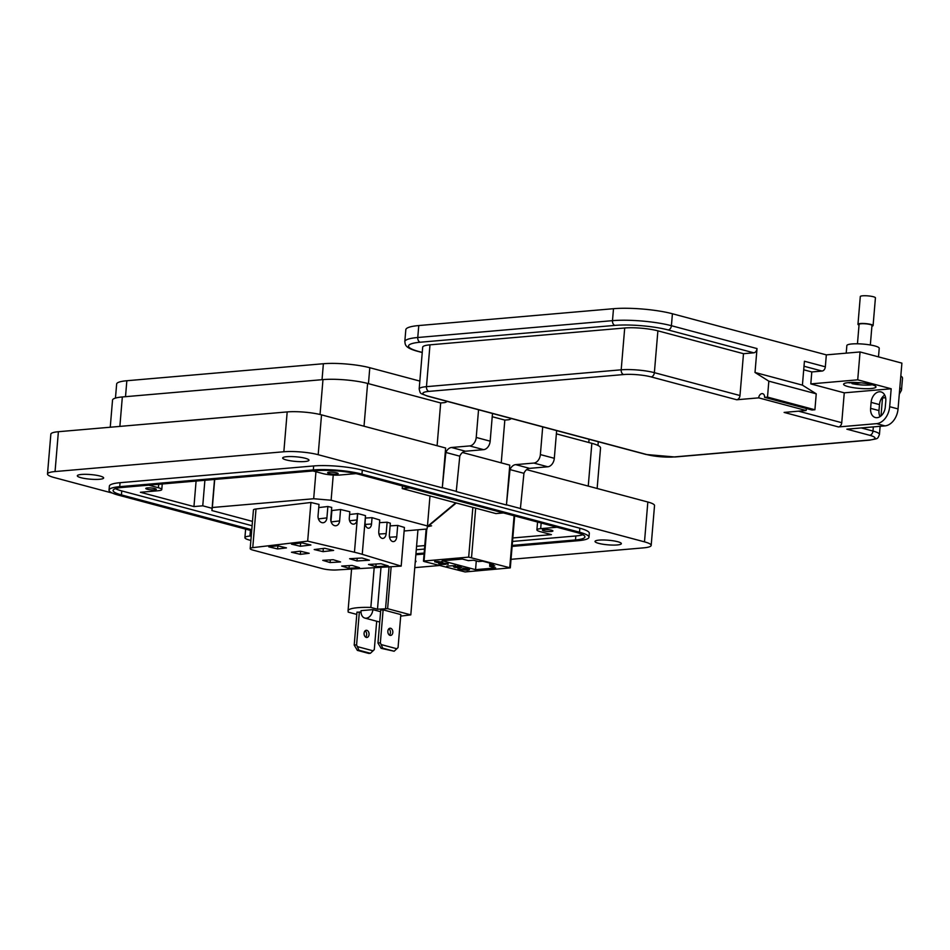 <?xml version="1.0" encoding="UTF-8"?>
<svg xmlns="http://www.w3.org/2000/svg" width="950" height="950" viewBox="0 0 950 950"><rect width="100%" height="100%" fill="white"/><g stroke="black" fill="none" stroke-linecap="round" stroke-linejoin="round"><path stroke-width="1.43" d="M472.851 507.431L468.683 557.128L510.304 567.874L465.096 571.936L424.021 561.486L426.776 529.031M489.808 563.101L489.689 564.514L494.796 565.879L489.654 566.319L489.796 564.538M476.282 560.928L475.558 569.668L442.261 560.773L462.377 559.039L468.397 560.643L473.539 560.203L478.634 561.557L482.731 561.201L493.786 564.158L489.689 564.514M455.727 502.847L427.381 526.514M427.31 527.024L456.238 502.989M468.683 557.128L424.092 560.987M475.558 569.668L495.674 567.922L489.654 566.319M434.732 561.735L438.947 562.887L442.795 562.459L437.617 561.379L441.061 561.984L440.942 562.697L436.109 561.403L434.673 561.842M441.085 561.759L440.942 562.697M446.738 566.105L455.359 565.594L446.738 566.105M458.007 568.539L459.61 569.549L467.614 570.261L469.442 569.763L467.756 568.836L462.911 568.124L466.961 568.908C468.849 569.454 468.861 569.846 466.996 570.071L457.924 568.682M466.984 568.646L466.961 568.908C468.849 569.454 468.861 569.846 466.996 570.071M453.589 566.521L454.611 567.435L461.629 567.53L457.532 566.176L453.494 566.877M438.651 563.599L440.883 564.478L445.514 564.336L443.424 563.314L448.162 564.383L448.103 563.587L442.795 563.136L442.581 563.979L443.591 564.193L438.651 563.599M447.284 563.398L447.497 564.205M443.496 563.944L443.448 563.101M431.573 525.813L427.346 526.739M441.714 561.403L441.512 562.376M435.836 561.901L434.779 561.224M458.054 568.041L459.646 569.038M468.397 569.632L468.421 569.026M469.478 569.264L467.649 569.751M460.536 566.426L460.406 567.435M454.646 566.924L453.613 566.247M443.638 563.694L442.617 563.469M436.098 561.403L440.194 562.495M440.171 562.732L436.086 561.64L436.454 562.341M459.8 566.77L459.705 567.768L455.299 567.376L455.394 566.366M455.299 567.376L455.371 566.592L459.776 566.984L459.705 567.768M401.185 566.117L362.247 554.325A65.384 11.471 -175.2 0 0 354.457 552.247L307.669 541.144L252.759 547.639A10.319 1.805 -175.2 0 0 250.183 548.613A10.319 1.805 -175.2 0 0 253.009 550.121L322.489 568.67A10.319 1.805 -175.2 0 0 336.359 569.964L401.185 566.117L404.427 527.452L397.694 525.421L396.744 536.798A5.938 3.705 -93.4 0 1 393.407 541.607A5.938 3.705 -93.4 0 1 389.369 534.565L390.331 523.189L387.125 522.215L386.163 533.603A5.938 3.705 -93.4 0 1 382.826 538.401A5.938 3.705 -93.4 0 1 378.789 531.371L379.751 519.982L372.056 517.655L371.521 524.032A5.154 3.23 -93.4 0 1 368.624 528.212A5.154 3.23 -93.4 0 1 365.109 522.084L365.501 515.672A65.384 11.471 -175.2 0 0 357.711 513.582L349.588 514.484M388.336 565.951L380.962 563.718L368.505 564.454L375.879 566.687L388.336 565.951M376.105 564.003L375.879 566.687M330.339 559.883L330.113 562.566L340.563 561.937L333.189 559.704L322.751 560.334L330.113 562.566M357.188 558.279L356.963 560.963L369.419 560.227L362.045 557.994L349.588 558.731L356.963 560.963M359.48 567.661L352.106 565.428L341.656 566.058L349.03 568.29L359.48 567.661M404.13 530.991L427.025 529.008L427.464 525.967L331.111 500.234L313.678 498.738L212.349 507.502L211.909 510.542L252.474 521.384M318.416 518.89L326.907 517.893A5.938 4.429 83.2 0 1 323.178 522.726A5.938 4.429 83.2 0 1 318.048 515.791L319.01 504.402L310.923 502.479L256.013 508.986A10.319 1.805 -175.2 0 0 253.436 509.948L250.183 548.613M318.737 507.585L327.869 506.504L331.716 507.419L330.766 518.807A5.938 4.429 83.2 0 0 335.896 525.742A5.938 4.429 83.2 0 0 339.625 520.909L340.575 509.521L331.871 510.554L330.956 521.324M349.612 520.79L356.998 519.923A5.154 3.859 83.2 0 1 353.744 524.127A5.154 3.859 83.2 0 1 349.291 518.094L349.826 511.718L340.575 509.521M365.453 518.047L372.056 517.655M379.525 522.666L387.125 522.215M390.106 525.872L397.694 525.421M214.7 479.453L212.349 507.502M313.678 498.738L315.946 471.746M211.909 510.542L214.522 479.465M427.464 525.967L429.982 495.971M333.236 475.048L331.111 500.234M356.998 519.923L357.532 513.546M326.907 517.893L327.869 506.504M307.669 541.144L310.923 502.479M291.484 544.148L300.354 546.262L310.899 545.003L302.041 542.901L291.484 544.148M314.213 549.551L323.071 551.653L333.628 550.406L324.769 548.304L314.213 549.551M300.342 554.349L309.189 553.292L300.331 551.19L291.484 552.247L300.342 554.349L300.592 551.261M277.614 548.946L286.461 547.901L277.602 545.799L268.755 546.844L277.614 548.946L277.875 545.858M323.344 548.471L323.071 551.653M300.616 543.067L300.354 546.262M349.256 565.606L349.03 568.29M388.871 628.769A3.61 2.494 -94.9 0 1 390.426 631.809A3.61 2.494 -94.9 0 1 389.417 635.087M390.034 635.372A3.61 2.494 85.1 0 0 390.64 635.419A3.61 2.494 85.1 0 0 392.837 632.047A3.61 2.494 85.1 0 0 390.628 628.271A3.61 2.494 85.1 0 0 390.022 628.223A3.61 2.494 85.1 0 0 387.838 631.596A3.61 2.494 85.1 0 0 390.034 635.372M365.097 630.824A3.61 2.494 -94.9 0 1 366.664 633.876A3.61 2.494 -94.9 0 1 365.643 637.141M366.272 637.426A3.61 2.494 85.1 0 0 366.878 637.486A3.61 2.494 85.1 0 0 369.063 634.101A3.61 2.494 85.1 0 0 366.866 630.337A3.61 2.494 85.1 0 0 366.261 630.278A3.61 2.494 85.1 0 0 364.064 633.65A3.61 2.494 85.1 0 0 366.272 637.426M400.71 616.099L410.804 614.876L387.624 608.689L377.483 609.211L370.844 607.442A31.35 5.498 -175.2 0 0 357.77 607.691A31.35 5.498 -175.2 0 0 348.056 610.826A31.35 5.498 -175.2 0 0 348.223 611.467L348.199 612.121L356.784 614.413M359.361 611.907L356.594 644.884L358.957 650.239L357.354 650.37L354.207 645.086L356.974 612.121L361.024 612.358M380.736 610.066L383.123 609.852L400.829 614.579L398.062 647.556L394.167 651.237L381.116 648.316L377.969 643.031L380.736 610.066M372.875 609.639A8.206 5.771 105 0 1 364.836 618.07A8.206 5.771 105 0 1 361.036 610.66L372.875 609.639L380.606 611.693M410.804 614.876L417.952 529.791M391.151 566.711L387.624 608.689M370.844 607.442L374.181 567.72M385.569 608.511L389.061 566.829M377.483 609.211L380.997 567.316M383.123 609.852L380.356 642.829L382.731 648.185L394.167 651.237M382.731 648.185L381.116 648.316M381.271 644.599L396.898 648.767M377.969 643.031L380.356 642.829M357.354 650.37L368.79 653.434L370.393 653.291L374.3 649.61L376.687 621.241M358.957 650.239L370.393 653.291M357.509 646.653L373.124 650.821M354.207 645.086L356.594 644.884M599.129 540.111A13.205 2.316 -175.2 0 0 595.033 541.429A13.205 2.316 -175.2 0 0 602.918 544.231A13.205 2.316 -175.2 0 0 617.251 544.956A13.205 2.316 -175.2 0 0 621.347 543.638A13.205 2.316 -175.2 0 0 613.462 540.835A13.205 2.316 -175.2 0 0 599.129 540.111M286.757 456.689A13.205 2.316 -175.2 0 0 282.661 458.007A13.205 2.316 -175.2 0 0 290.546 460.809A13.205 2.316 -175.2 0 0 304.879 461.534A13.205 2.316 -175.2 0 0 308.964 460.216A13.205 2.316 -175.2 0 0 301.091 457.413A13.205 2.316 -175.2 0 0 286.757 456.689M81.427 474.454A13.205 2.316 -175.2 0 0 77.33 475.76A13.205 2.316 -175.2 0 0 85.215 478.574A13.205 2.316 -175.2 0 0 99.548 479.287A13.205 2.316 -175.2 0 0 103.645 477.981A13.205 2.316 -175.2 0 0 95.76 475.166A13.205 2.316 -175.2 0 0 81.427 474.454M147.404 487.92A5.284 0.926 -175.2 0 0 145.766 488.454A5.284 0.926 -175.2 0 0 148.924 489.571A5.284 0.926 -175.2 0 0 154.66 489.856A5.284 0.926 -175.2 0 0 156.287 489.333A5.284 0.926 -175.2 0 0 153.14 488.217A5.284 0.926 -175.2 0 0 147.404 487.92M329.27 472.186A5.284 0.926 -175.2 0 0 327.631 472.72A5.284 0.926 -175.2 0 0 330.778 473.836A5.284 0.926 -175.2 0 0 336.514 474.121A5.284 0.926 -175.2 0 0 338.152 473.599A5.284 0.926 -175.2 0 0 335.006 472.483A5.284 0.926 -175.2 0 0 329.27 472.186M544.018 529.542A5.284 0.926 -175.2 0 0 542.391 530.064A5.284 0.926 -175.2 0 0 545.538 531.192A5.284 0.926 -175.2 0 0 551.273 531.477A5.284 0.926 -175.2 0 0 552.912 530.955A5.284 0.926 -175.2 0 0 549.753 529.827A5.284 0.926 -175.2 0 0 544.018 529.542M556.367 433.841L591.85 443.317A31.683 5.557 4.8 0 1 600.543 447.949L597.134 488.466M110.248 427.227L112.528 400.116A31.683 5.557 4.8 0 1 122.336 396.957L322.976 379.608A31.683 5.557 4.8 0 1 367.614 383.432L440.681 402.954L444.208 402.646A8.123 5.712 -75 0 0 447.165 401.375M492.219 416.718L504.83 420.078L508.345 419.781A8.123 5.712 -75 0 0 511.314 418.499M501.244 462.864L504.83 420.078M437.095 445.728L440.681 402.954M250.871 540.443L249.363 540.039A16.245 2.85 4.8 0 1 244.91 537.676A16.245 2.85 4.8 0 1 249.945 536.049L251.251 535.942M526.621 469.644L647.841 502.016A24.367 4.275 4.8 0 1 654.526 505.578L651.178 545.419A24.367 4.275 4.8 0 1 643.625 547.853L511.029 559.324M647.841 502.016L644.492 541.856L520.386 508.713L523.937 473.314A8.123 5.712 105 0 1 529.589 468.362L547.782 466.782A8.123 5.712 -75 0 0 554.313 458.304L556.641 430.611M462.472 452.509L509.782 465.144L506.433 504.984L509.996 469.585A8.123 5.712 105 0 1 515.648 464.633L533.841 463.066A8.123 5.712 -75 0 0 540.372 454.587L542.699 426.883M506.433 504.984L456.238 491.577L459.788 456.178A8.123 5.712 105 0 1 465.441 451.226L483.633 449.659A8.123 5.712 -75 0 0 490.164 441.18L492.492 413.476M112.326 493.074L54.186 477.541A24.367 4.275 4.8 0 1 47.5 473.979L50.849 434.138A24.367 4.275 4.8 0 1 58.389 431.716L287.185 411.92A24.367 4.275 4.8 0 1 321.527 414.865L445.633 448.008L442.284 487.849L445.847 452.449A8.123 5.712 105 0 1 451.499 447.497L469.692 445.93A8.123 5.712 -75 0 0 476.223 437.451L478.551 409.747M415.245 562.091A13.205 2.316 -175.2 0 0 416.017 561.403A13.205 2.316 -175.2 0 0 415.364 560.595M588.976 537.249L589.309 533.271A34.521 6.056 -175.2 0 0 579.844 528.224L362.294 470.119A34.521 6.056 -175.2 0 0 313.654 465.951L120.056 482.695A34.521 6.056 -175.2 0 0 109.369 486.139L109.036 490.117A34.521 6.056 4.8 0 1 119.724 486.673L313.322 469.929A34.521 6.056 4.8 0 1 361.962 474.109L579.512 532.202A34.521 6.056 4.8 0 1 588.976 537.249A34.521 6.056 4.8 0 1 578.277 540.692L512.109 546.416M47.5 473.979A24.367 4.275 4.8 0 1 55.053 471.556L283.848 451.761A24.367 4.275 4.8 0 1 318.179 454.706L442.284 487.849M439.185 565.535L414.829 567.637A24.367 4.275 4.8 0 1 414.77 567.649M644.492 541.856A24.367 4.275 4.8 0 1 651.178 545.419M507.027 504.937L520.968 508.654M442.878 487.801L456.819 491.53M509.996 469.585L523.937 473.314M445.847 452.449L459.788 456.178M251.691 530.741L118.501 495.164A34.521 6.056 4.8 0 1 109.036 490.117M424.068 554.028L415.863 554.741M512.192 545.419L575.498 539.944A30.459 5.344 -175.2 0 0 584.927 536.904A30.459 5.344 -175.2 0 0 576.579 532.463L359.029 474.359A30.459 5.344 -175.2 0 0 316.113 470.678L122.514 487.421A30.459 5.344 -175.2 0 0 113.086 490.461A30.459 5.344 -175.2 0 0 121.434 494.914L251.774 529.72M415.946 553.755L424.151 553.043M416.563 546.286L424.781 545.585M512.822 537.961L551.404 534.624L540.241 531.644A12.184 2.138 4.8 0 1 536.904 529.862A12.184 2.138 4.8 0 1 540.681 528.651L557.021 527.238M148.699 485.153L158.436 487.754A12.184 2.138 4.8 0 1 161.773 489.535A12.184 2.138 4.8 0 1 157.997 490.758L140.398 492.278L193.954 506.576L196.092 481.056M582.884 534.731A30.459 5.344 4.8 0 1 575.831 535.966L512.525 541.441M424.484 549.053L416.278 549.765M252.106 525.742L121.766 490.924A30.459 5.344 4.8 0 1 115.449 488.656M503.464 512.929L495.924 513.582L402.218 488.561L409.759 487.908M193.954 506.576L202.754 505.816L212.099 508.309M356.012 473.622L339.863 475.024A12.184 2.138 4.8 0 1 322.703 473.551L312.966 470.951M202.754 505.816L204.891 480.296M402.432 485.949L402.218 488.561M115.461 398.098L116.648 384.014A32.941 5.771 4.8 0 1 126.849 380.736L323.38 363.731A32.941 5.771 4.8 0 1 369.787 367.721L419.841 381.081M878.501 356.879L879.225 348.294A16.245 2.85 -175.2 0 0 874.76 345.919A16.245 2.85 -175.2 0 0 857.137 343.793A16.245 2.85 -175.2 0 0 846.854 345.574L846.212 353.151M871.518 384.56A16.245 2.85 4.8 0 1 875.971 386.935A16.245 2.85 4.8 0 1 865.688 388.716A16.245 2.85 4.8 0 1 848.065 386.591A16.245 2.85 4.8 0 1 843.6 384.216A16.245 2.85 4.8 0 1 853.896 382.434A16.245 2.85 4.8 0 1 871.518 384.56M880.044 416.634A10.153 7.137 105 0 1 878.976 410.578L879.486 404.605A10.153 7.137 105 0 1 884.711 395.058M898.047 408.928L901.894 363.126L860.059 351.951L857.719 379.834L891.183 388.776L889.675 406.695A16.245 11.424 105 0 1 876.613 423.652L838.482 426.942L784.106 412.419L806.111 410.519L758.706 397.86L736.713 399.76A4.061 2.862 -75 0 0 739.979 395.532L654.372 372.661A23.548 4.133 -175.2 0 0 621.193 369.811L426.467 386.662A23.548 4.133 -175.2 0 0 419.176 389.013C420.624 394.618 419.734 392.861 427.512 396.126A4.061 2.862 105 0 0 428.224 396.186L646.843 454.563A19.487 3.42 -175.2 0 0 674.298 456.926L869.024 440.076A19.487 3.42 -175.2 0 0 869.713 435.29L846.854 429.174L884.972 425.885A16.245 11.424 -75 0 0 898.047 408.928L889.675 406.695M870.616 408.346A10.153 7.137 -75 0 0 875.33 417.525A10.153 7.137 -75 0 0 885.281 407.075L885.78 401.102A10.153 7.137 -75 0 0 881.066 391.934A10.153 7.137 -75 0 0 871.114 402.372L870.616 408.346L878.976 410.578M900.814 375.939A41.824 7.339 4.8 0 1 902.5 378.254L901.491 390.213A41.824 7.339 -175.2 0 0 899.804 387.885M418.772 325.553L417.762 337.499A41.824 7.339 4.8 0 0 404.807 341.668L405.816 329.721A41.824 7.339 4.8 0 1 418.772 325.553L613.498 308.702A41.824 7.339 4.8 0 1 672.422 313.761L826.334 354.872L860.059 351.951M891.183 388.776L844.265 392.837L841.748 422.702A4.061 2.862 105 0 1 838.482 426.942M857.719 379.834L810.801 383.895L811.799 371.949L822.071 371.058A4.061 2.862 -75 0 0 825.336 366.819L826.334 354.872M672.422 313.761L671.413 325.707L757.019 348.579L755.012 372.471L802.418 385.13L804.424 361.238L825.336 366.819M810.801 383.895L844.265 392.837M757.019 348.579A4.061 2.862 105 0 1 753.754 352.818L743.494 353.697L739.979 395.532M758.706 397.86A4.061 2.862 105 0 1 762.684 393.68A4.061 2.862 105 0 1 764.572 397.349L767.505 397.1L768.835 381.164L755.012 372.471M767.505 397.1L814.91 409.759L811.977 410.008L764.572 397.349M806.111 410.519A4.061 2.862 105 0 1 806.621 408.583M814.91 409.759L816.24 393.822L802.418 385.13M811.799 371.949L803.7 369.787M768.835 381.164L816.24 393.822M743.494 353.697L657.887 330.838A23.548 4.133 -175.2 0 0 624.708 327.988L429.982 344.838A23.548 4.133 -175.2 0 0 422.691 347.189L419.176 389.013M848.457 382.613A14.131 2.482 -175.2 0 0 849.217 382.886L854.335 382.434M870.331 344.981L871.969 325.482A6.46 1.128 -175.2 0 0 870.188 324.532A6.46 1.128 -175.2 0 0 863.182 323.689A6.46 1.128 -175.2 0 0 859.085 324.401L857.458 343.793M871.91 326.171A7.588 1.33 -175.2 0 0 873.086 325.577L875.425 297.837A7.588 1.33 -175.2 0 0 873.335 296.733A7.588 1.33 -175.2 0 0 865.106 295.735A7.588 1.33 -175.2 0 0 860.296 296.566L857.969 324.306A7.588 1.33 -175.2 0 0 859.026 325.09M873.086 325.577A7.588 1.33 -175.2 0 0 871.008 324.461A7.588 1.33 -175.2 0 0 862.778 323.463A7.588 1.33 -175.2 0 0 857.969 324.306M861.116 382.826L851.984 383.622L852.067 382.636M872.207 384.75A14.131 2.482 4.8 0 1 851.984 383.622M471.544 557.377L475.677 508.179M514.104 515.779L509.746 567.577M362.247 554.325L365.501 515.672M252.759 547.639L256.013 508.986M354.457 552.247L357.711 513.582M331.134 521.918L339.625 520.909M389.524 537.225L396.744 536.798M378.955 534.031L386.163 533.603M365.251 524.4L371.521 524.032M591.85 443.317L588.252 486.103M367.614 383.432L364.016 426.218M322.976 379.608L320.043 414.497M122.336 396.957L119.866 426.396M250.42 530.397L249.945 536.049M540.372 454.587L554.313 458.304M533.841 463.066L547.782 466.782M515.648 464.633L529.589 468.362M476.223 437.451L490.164 441.18M469.692 445.93L483.633 449.659M451.499 447.497L465.441 451.226M321.527 414.865L318.179 454.706M287.185 411.92L283.848 451.761M58.389 431.716L55.053 471.556M119.724 486.673L120.056 482.695M313.322 469.929L313.654 465.951M361.962 474.109L362.294 470.119M579.512 532.202L579.844 528.224M575.831 535.966L575.498 539.944M121.766 490.924L121.434 494.914M158.436 487.754L158.721 484.286M541.156 522.999L540.681 528.651M589.059 439.268L588.786 442.51M369.787 367.721L368.457 383.657M323.38 363.731L322.038 379.679M126.849 380.736L125.507 396.684M871.114 402.372L879.486 404.605M861.306 427.928L872.979 431.051L873.335 426.883M882.514 397.872L885.424 397.622A37.763 6.626 -175.2 0 0 885.602 397.599M876.613 423.652L884.972 425.885M736.713 399.76L651.106 376.901A19.487 3.42 -175.2 0 0 623.639 374.549L428.925 391.388A19.487 3.42 -175.2 0 0 428.224 396.186M869.713 435.29A4.061 2.862 -75 0 0 872.979 431.051A23.548 4.133 4.8 0 1 879.439 434.494L880.127 426.301M613.498 308.702L612.489 320.661A41.824 7.339 4.8 0 1 671.413 325.707A4.061 2.862 105 0 1 668.147 329.947L753.754 352.818M404.807 341.668C405.531 343.947 403.608 347.652 418.166 351.452A4.061 2.862 -75 0 0 418.879 351.512A37.763 6.626 4.8 0 1 420.221 342.226A4.061 2.802 85.1 0 1 417.762 337.499L612.489 320.661A4.061 2.802 85.1 0 0 614.947 325.387A37.763 6.626 4.8 0 1 668.147 329.947M869.024 440.076A4.061 2.802 85.1 0 0 869.713 440.135C878.311 438.318 877.337 439.482 879.439 434.494M674.298 456.926A4.061 2.802 85.1 0 0 674.987 456.986L869.713 440.135M646.843 454.563A4.061 2.862 105 0 1 646.131 454.504L674.987 456.986M428.925 391.388A4.061 2.802 -94.9 0 1 426.467 386.662L429.982 344.838M623.639 374.549A4.061 2.802 -94.9 0 1 621.193 369.811L624.708 327.988M651.106 376.901A4.061 2.862 -75 0 0 654.372 372.661L657.887 330.838M841.748 422.702L798.558 411.172M822.071 371.058L804.009 366.237M420.221 342.226L614.947 325.387M422.251 352.414L418.879 351.512M426.158 529.079L423.463 561.189M514.674 515.921L510.304 567.874M348.056 610.826L351.571 569.062M364.836 618.07L379.727 622.048M245.634 529.114L244.91 537.676M537.558 522.037L536.904 529.862M162.248 483.989L161.773 489.535M598.298 441.726L597.977 445.467M881.006 415.922L882.597 396.922M899.282 394.167L901.491 390.213M885.626 397.718L882.502 397.991M646.131 454.504L427.512 396.126M422.239 352.545L418.166 351.452"/></g></svg>
